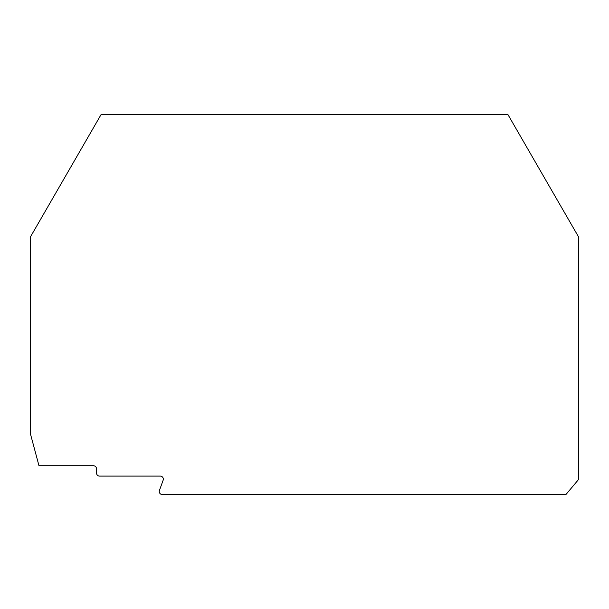 <?xml version="1.0" encoding="UTF-8"?>
<svg xmlns="http://www.w3.org/2000/svg" width="609" height="609" viewBox="0 0 609 609"><rect width="100%" height="100%" fill="white"/><g stroke="black" fill="none" stroke-linecap="round" stroke-linejoin="round"><path stroke-width="0.91" d="M159.246 491.471A3.075 3.075 0 0 0 162.321 494.538L565.936 494.538L578.55 479.511L578.55 236.893L507.86 114.462L101.14 114.462L30.45 236.893L30.45 433.912L38.984 465.748L93.459 465.748A3.075 3.075 0 0 1 96.526 468.823L96.526 473.026A3.075 3.075 0 0 0 99.602 476.101L160.251 476.101A3.075 3.075 0 0 1 163.143 480.227L159.436 490.42A3.075 3.075 0 0 0 159.246 491.471"/></g></svg>
